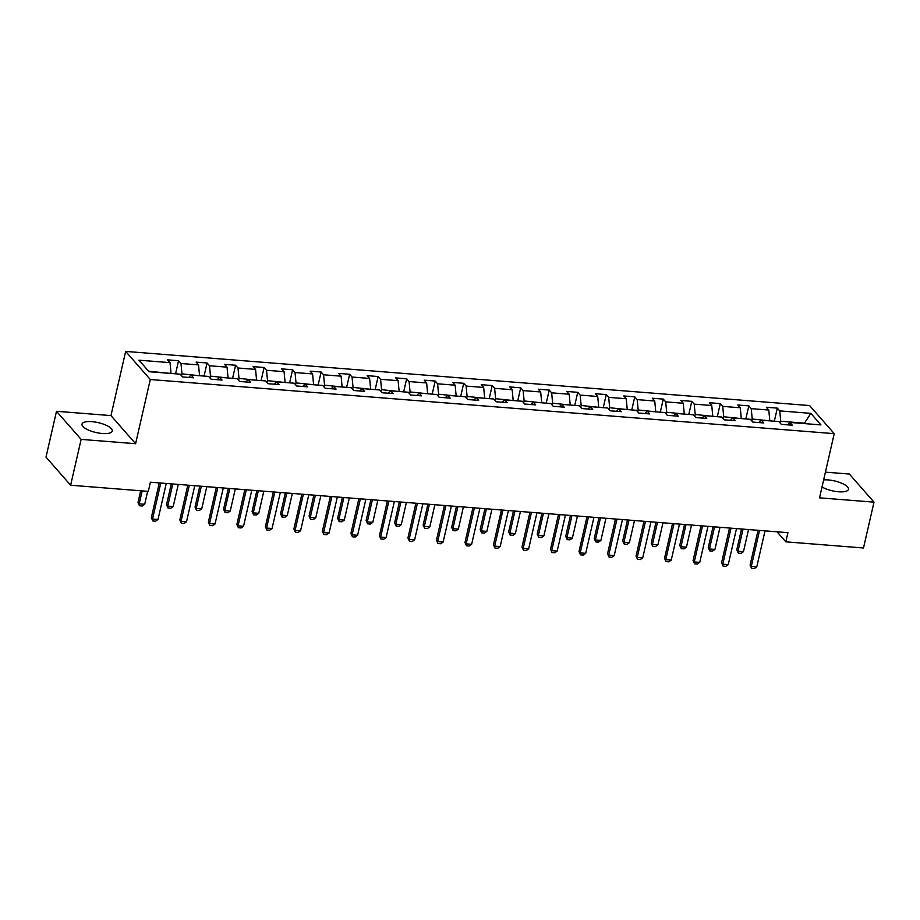<?xml version="1.0" encoding="UTF-8"?>
<svg xmlns="http://www.w3.org/2000/svg" width="920" height="920" viewBox="0 0 920 920"><rect width="100%" height="100%" fill="white"/><g stroke="black" fill="none" stroke-linecap="round" stroke-linejoin="round"><path stroke-width="1.38" d="M102.338 433.504A15.525 5.06 12.9 0 0 112.274 431.043A15.525 5.06 12.9 0 0 91.954 421.659A15.525 5.06 12.9 0 0 82.018 424.12A15.525 5.06 12.9 0 0 102.338 433.504M822.02 486.99A15.525 5.06 12.9 0 0 838.545 491.774A15.525 5.06 12.9 0 0 848.481 489.313A15.525 5.06 12.9 0 0 828.161 479.929A15.525 5.06 12.9 0 0 823.641 479.895M56.499 411.286L81.132 439.392L135.596 443.704L110.963 415.598L56.499 411.286L46 457.125L70.633 485.231L148.315 491.383L150.408 482.206L787.922 532.668L785.818 541.834L863.5 547.986L874 502.147L849.367 474.041L825.412 472.144M110.963 415.598L125.66 351.417L809.6 405.559L834.233 433.653L150.293 379.523L125.66 351.417M810.831 413.356L779.757 410.895L777.319 408.123L766.36 407.261L768.786 410.032L751.237 408.641L748.811 405.869L737.84 404.995L740.278 407.767L722.729 406.387L720.303 403.604L709.331 402.741L711.758 405.513L694.22 404.122L691.782 401.35L680.823 400.487L683.249 403.259L665.7 401.867L663.274 399.096L652.303 398.233L654.741 401.005L637.192 399.613L634.765 396.842L623.794 395.968L626.221 398.739L608.683 397.359L606.245 394.588L595.286 393.714L597.712 396.485L580.163 395.094L577.737 392.322L566.766 391.46L569.204 394.231L551.655 392.84L549.228 390.068L538.257 389.206L540.684 391.978L523.146 390.586L520.708 387.815L509.749 386.94L512.175 389.712L494.626 388.332L492.2 385.56L481.229 384.686L483.667 387.458L466.118 386.066L463.691 383.295L452.72 382.433L455.147 385.204L437.598 383.812L435.171 381.041L424.212 380.178L426.638 382.95L409.089 381.558L406.663 378.787L395.692 377.913L398.118 380.684L380.581 379.304L378.143 376.533L367.183 375.659L369.61 378.43L352.061 377.039L349.634 374.267L338.663 373.405L341.101 376.176L323.553 374.785L321.126 372.013L310.155 371.151L312.582 373.922L295.044 372.531L292.606 369.759L281.646 368.885L284.073 371.657L266.524 370.277L264.097 367.505L253.126 366.631L255.564 369.403L238.015 368.011L235.589 365.24L224.618 364.377L227.044 367.149L209.507 365.757L207.069 362.986L196.109 362.123L198.536 364.895L180.987 363.503L178.56 360.732L167.589 359.858L170.027 362.629L138.954 360.18L149.074 371.726L180.147 374.175L182.574 376.947L193.533 377.821L191.107 375.049L208.656 376.441L211.083 379.212L222.053 380.075L219.627 377.303L237.164 378.695L239.602 381.466L250.562 382.329L248.135 379.558L265.684 380.949L268.111 383.721L279.082 384.594L276.644 381.823L294.193 383.203L296.619 385.974L307.591 386.848L305.164 384.077L322.702 385.468L325.139 388.24L336.099 389.103L333.672 386.331L351.221 387.722L353.648 390.494L364.619 391.356L362.181 388.585L379.73 389.976L382.156 392.748L393.127 393.622L390.701 390.85L408.238 392.23L410.676 395.002L421.636 395.876L419.209 393.104L436.758 394.496L439.185 397.267L450.156 398.13L447.718 395.358L465.267 396.75L467.693 399.522L478.664 400.384L476.238 397.612L493.775 399.004L496.213 401.775L507.173 402.649L504.746 399.878L522.295 401.258L524.722 404.029L535.693 404.903L533.255 402.132L550.804 403.523L553.23 406.295L564.202 407.157L561.775 404.386L579.324 405.777L581.75 408.549L592.71 409.411L590.283 406.64L607.832 408.031L610.259 410.803L621.23 411.677L618.792 408.905L636.341 410.285L638.779 413.057L649.738 413.931L647.312 411.159L664.861 412.551L667.287 415.322L678.247 416.185L675.82 413.413L693.369 414.805L695.796 417.577L706.767 418.439L704.341 415.667L721.878 417.059L724.316 419.83L735.275 420.704L732.849 417.933L750.398 419.313L752.824 422.084L763.795 422.959L761.357 420.187L778.906 421.578L781.333 424.35L792.304 425.212L789.877 422.441L820.939 424.902L810.831 413.356L804.494 423.154L780.735 421.268L780.298 423.166M181.539 375.774L181.976 373.876L199.421 375.705M188.692 377.441L191.107 375.049M180.987 363.503L181.976 373.876M198.536 364.895L199.513 375.268M210.047 378.028L210.484 376.13L227.93 377.959M217.212 379.695L219.627 377.303M209.507 365.757L210.484 376.13M227.044 367.149L228.033 377.522M238.567 380.282L238.993 378.384L256.438 380.224M245.72 381.949L248.135 379.558M238.015 368.011L238.993 378.384M255.564 369.403L256.542 379.776M267.076 382.547L267.513 380.65L284.958 382.478M274.229 384.203L276.644 381.823M266.524 370.277L267.513 380.65M284.073 371.657L285.062 382.03M295.584 384.801L296.022 382.904L313.467 384.732M302.749 386.469L305.164 384.077M295.044 372.531L296.022 382.904M312.582 373.922L313.57 384.296M324.104 387.055L324.541 385.158L341.975 386.986M331.257 388.723L333.672 386.331M323.553 374.785L324.541 385.158M341.101 376.176L342.079 386.549M352.613 389.309L353.05 387.412L370.495 389.252M359.766 390.977L362.181 388.585M352.061 377.039L353.05 387.412M369.61 378.43L370.599 388.803M381.122 391.575L381.558 389.678L399.004 391.506M388.286 393.231L390.701 390.85M380.581 379.304L381.558 389.678M398.118 380.684L399.107 391.058M409.641 393.829L410.078 391.931L427.524 393.76M416.794 395.497L419.209 393.104M409.089 381.558L410.078 391.931M426.638 382.95L427.616 393.323M438.15 396.083L438.587 394.185L456.032 396.014M445.303 397.75L447.718 395.358M437.598 383.812L438.587 394.185M455.147 385.204L456.136 395.577M466.659 398.337L467.095 396.44L484.541 398.279M473.823 400.004L476.238 397.612M466.118 386.066L467.095 396.44M483.667 387.458L484.644 397.831M495.178 400.603L495.615 398.705L513.061 400.534M502.331 402.258L504.746 399.878M494.626 388.332L495.615 398.705M512.175 389.712L513.153 400.085M523.687 402.856L524.124 400.959L541.569 402.787M530.84 404.524L533.255 402.132M523.146 390.586L524.124 400.959M540.684 391.978L541.673 402.35M552.207 405.11L552.632 403.213L570.078 405.041M559.36 406.778L561.775 404.386M551.655 392.84L552.632 403.213M569.204 394.231L570.181 404.604M580.716 407.364L581.153 405.467L598.598 407.296M587.868 409.032L590.283 406.64M580.163 395.094L581.153 405.467M597.712 396.485L598.69 406.858M609.224 409.63L609.661 407.732L627.106 409.561M616.388 411.286L618.792 408.905M608.683 397.359L609.661 407.732M626.221 398.739L627.21 409.112M637.744 411.884L638.169 409.986L655.615 411.815M644.897 413.551L647.312 411.159M637.192 399.613L638.169 409.986M654.741 401.005L655.719 411.378M666.252 414.138L666.689 412.24L684.135 414.069M673.405 415.805L675.82 413.413M665.7 401.867L666.689 412.24M683.249 403.259L684.238 413.632M694.761 416.392L695.198 414.494L712.644 416.323M701.925 418.059L704.341 415.667M694.22 404.122L695.198 414.494M711.758 405.513L712.747 415.886M723.281 418.657L723.706 416.76L741.152 418.588M730.434 420.313L732.849 417.933M722.729 406.387L723.706 416.76M740.278 407.767L741.255 418.14M751.789 420.911L752.226 419.014L769.672 420.842M758.942 422.567L761.357 420.187M751.237 408.641L752.226 419.014M768.786 410.032L769.775 420.405M787.462 424.833L789.877 422.441M779.757 410.895L780.735 421.268M81.132 439.392L70.633 485.231M135.596 443.704L150.293 379.523M834.233 433.653L819.536 497.835L874 502.147M777.032 531.806L785.818 541.834M170.901 373.451L148.649 371.243M170.027 362.629L171.005 373.002M777.319 408.123L774.329 421.21M748.811 405.869L745.809 418.956M720.303 403.604L717.301 416.702M691.782 401.35L688.793 414.437M663.274 399.096L660.272 412.183M634.765 396.842L631.764 409.929M606.245 394.588L603.255 407.675M577.737 392.322L574.735 405.409M549.228 390.068L546.227 403.155M520.708 387.815L517.718 400.901M492.2 385.56L489.198 398.647M463.691 383.295L460.69 396.382M435.171 381.041L432.181 394.128M406.663 378.787L403.661 391.874M378.143 376.533L375.153 389.62M349.634 374.267L346.633 387.354M321.126 372.013L318.124 385.1M292.606 369.759L289.616 382.846M264.097 367.505L261.096 380.592M235.589 365.24L232.587 378.327M207.069 362.986L204.079 376.073M178.56 360.732L175.559 373.819M765.026 530.863L756.769 566.881L754.354 568.583L751.617 568.365L750.087 565.075L758.057 530.311M756.769 566.881L751.295 566.444L759.54 530.426M751.617 568.365L750.087 565.075M741.554 529L736.782 549.884L737.978 551.252L743.463 551.689L748.523 529.552M743.463 551.689L741.037 553.391L738.3 553.173L736.782 549.884M743.049 529.115L737.978 551.252L738.3 553.173M736.506 528.597L728.26 564.615L725.845 566.329L723.097 566.11L721.579 562.822L729.537 528.045M728.26 564.615L722.775 564.19L731.02 528.172M723.097 566.11L721.579 562.822M707.997 526.343L699.752 562.361L697.337 564.063L694.588 563.845L693.07 560.556L701.029 525.791M699.752 562.361L694.266 561.924L702.512 525.906M694.588 563.845L693.07 560.556M713.046 526.746L708.262 547.63L709.458 548.998L714.943 549.424L720.015 527.298M714.943 549.424L712.529 551.137L709.792 550.919L708.262 547.63M714.529 526.861L709.458 548.998L709.792 550.919M684.537 524.492L679.754 545.365L680.949 546.733L686.435 547.17L691.506 525.044M686.435 547.17L684.02 548.872L681.271 548.665L679.754 545.365M686.021 524.607L680.949 546.733L681.271 548.665M679.489 524.089L671.232 560.107L668.817 561.809L666.08 561.591L664.55 558.302L672.52 523.537M671.232 560.107L665.746 559.67L674.004 523.653M666.08 561.591L664.55 558.302M650.969 521.835L642.723 557.853L640.308 559.555L637.56 559.337L636.042 556.048L644 521.284M642.723 557.853L637.238 557.416L645.483 521.398M637.56 559.337L636.042 556.048M622.46 519.57L614.215 555.588L611.788 557.301L609.051 557.083L607.533 553.794L615.491 519.018M614.215 555.588L608.73 555.162L616.975 519.144M609.051 557.083L607.533 553.794M656.018 522.226L651.233 543.11L652.441 544.479L657.915 544.916L662.986 522.778M657.915 544.916L655.5 546.618L652.763 546.399L651.233 543.11M657.501 522.353L652.441 544.479L652.763 546.399M627.509 519.972L622.725 540.856L623.921 542.225L629.406 542.662L634.478 520.524M629.406 542.662L626.991 544.364L624.255 544.145L622.725 540.856M628.992 520.087L623.921 542.225L624.255 544.145M599 517.718L594.216 538.602L595.412 539.971L600.898 540.396L605.969 518.27M600.898 540.396L598.483 542.11L595.734 541.891L594.216 538.602M600.484 517.833L595.412 539.971L595.734 541.891M593.952 517.316L585.695 553.334L583.28 555.036L580.543 554.829L579.014 551.528L586.983 516.764M585.695 553.334L580.209 552.897L588.466 516.879M580.543 554.829L579.014 551.528M570.48 515.464L565.697 536.337L566.904 537.705L572.378 538.142L577.449 516.016M572.378 538.142L569.963 539.844L567.226 539.637L565.697 536.337M571.964 515.579L566.904 537.705L567.226 539.637M565.432 515.062L557.186 551.08L554.771 552.782L552.023 552.563L550.505 549.274L558.463 514.51M557.186 551.08L551.701 550.643L559.947 514.625M552.023 552.563L550.505 549.274M541.972 513.199L537.188 534.083L538.384 535.452L543.87 535.889L548.941 513.751M543.87 535.889L541.454 537.591L538.717 537.372L537.188 534.083M543.455 513.325L538.384 535.452L538.717 537.372M536.923 512.808L528.666 548.826L526.251 550.528L523.514 550.309L521.985 547.02L529.954 512.256M528.666 548.826L523.192 548.389L531.438 512.371M523.514 550.309L521.985 547.02M513.463 510.945L508.679 531.829L509.875 533.197L515.361 533.634L520.421 511.497M515.361 533.634L512.946 535.337L510.197 535.118L508.679 531.829M514.947 511.06L509.875 533.197L510.197 535.118M508.403 510.542L500.158 546.56L497.743 548.274L495.006 548.055L493.476 544.766L501.446 509.99M500.158 546.56L494.672 546.135L502.929 510.117M495.006 548.055L493.476 544.766M484.943 508.691L480.159 529.575L481.367 530.943L486.841 531.369L491.912 509.243M486.841 531.369L484.426 533.082L481.689 532.864L480.159 529.575M486.427 508.806L481.367 530.943L481.689 532.864M479.895 508.288L471.649 544.306L469.234 546.009L466.486 545.801L464.968 542.501L472.926 507.736M471.649 544.306L466.164 543.87L474.409 507.851M466.486 545.801L464.968 542.501M456.435 506.437L451.651 527.309L452.847 528.678L458.332 529.115L463.404 506.989M458.332 529.115L455.917 530.817L453.18 530.61L451.651 527.309M457.918 506.552L452.847 528.678L453.18 530.61M451.386 506.034L443.129 542.053L440.714 543.754L437.978 543.536L436.448 540.247L444.417 505.482M443.129 542.053L437.655 541.615L445.901 505.597M437.978 543.536L436.448 540.247M427.926 504.171L423.142 525.055L424.338 526.424L429.824 526.861L434.884 504.723M429.824 526.861L427.409 528.563L424.66 528.344L423.142 525.055M429.41 504.298L424.338 526.424L424.66 528.344M422.866 503.78L414.621 539.798L412.206 541.5L409.469 541.282L407.94 537.993L415.897 503.228M414.621 539.798L409.135 539.361L417.392 503.343M409.469 541.282L407.94 537.993M399.406 501.917L394.622 522.801L395.818 524.17L401.304 524.607L406.375 502.469M401.304 524.607L398.889 526.309L396.152 526.091L394.622 522.801M400.89 502.032L395.818 524.17L396.152 526.091M394.358 501.515L386.112 537.533L383.697 539.246L380.949 539.028L379.431 535.739L387.389 500.963M386.112 537.533L380.627 537.107L388.872 501.089M380.949 539.028L379.431 535.739M370.898 499.663L366.114 520.547L367.31 521.916L372.796 522.341L377.867 500.216M372.796 522.341L370.38 524.055L367.632 523.837L366.114 520.547M372.381 499.778L367.31 521.916L367.632 523.837M365.849 499.261L357.592 535.279L355.178 536.981L352.44 536.774L350.911 533.473L358.88 498.709M357.592 535.279L352.118 534.842L360.364 498.824M352.44 536.774L350.911 533.473M342.378 497.409L337.605 518.293L338.801 519.65L344.287 520.087L349.347 497.961M344.287 520.087L341.86 521.789L339.123 521.582L337.605 518.293M343.873 497.524L338.801 519.65L339.123 521.582M337.329 497.007L329.084 533.025L326.669 534.727L323.932 534.509L322.402 531.219L330.36 496.455M329.084 533.025L323.598 532.588L331.855 496.57M323.932 534.509L322.402 531.219M313.869 495.144L309.085 516.028L310.281 517.396L315.767 517.833L320.839 495.696M315.767 517.833L313.352 519.535L310.615 519.317L309.085 516.028M315.353 495.27L310.281 517.396L310.615 519.317M308.821 494.753L300.575 530.771L298.16 532.473L295.412 532.254L293.894 528.966L301.852 494.201M300.575 530.771L295.09 530.334L303.335 494.316M295.412 532.254L293.894 528.966M285.361 492.89L280.577 513.774L281.773 515.142L287.258 515.579L292.33 493.442M287.258 515.579L284.843 517.281L282.095 517.063L280.577 513.774M286.844 493.005L281.773 515.142L282.095 517.063M280.312 492.487L272.055 528.505L269.64 530.219L266.904 530L265.374 526.712L273.343 491.935M272.055 528.505L266.57 528.08L274.827 492.062M266.904 530L265.374 526.712M256.841 490.636L252.068 511.52L253.264 512.889L258.75 513.314L263.81 491.188M258.75 513.314L256.323 515.028L253.586 514.809L252.068 511.52M258.325 490.751L253.264 512.889L253.586 514.809M251.792 490.233L243.547 526.251L241.132 527.953L238.383 527.746L236.865 524.457L244.823 489.681M243.547 526.251L238.061 525.814L246.307 489.796M238.383 527.746L236.865 524.457M228.332 488.382L223.548 509.266L224.744 510.623L230.23 511.06L235.302 488.934M230.23 511.06L227.815 512.762L225.078 512.555L223.548 509.266M229.816 488.497L224.744 510.623L225.078 512.555M223.284 487.979L215.038 523.997L212.612 525.699L209.875 525.481L208.357 522.192L216.315 487.428M215.038 523.997L209.553 523.56L217.798 487.542M209.875 525.481L208.357 522.192M199.824 486.116L195.04 507L196.236 508.369L201.721 508.806L206.793 486.668M201.721 508.806L199.306 510.508L196.558 510.289L195.04 507M201.308 486.243L196.236 508.369L196.558 510.289M194.775 485.725L186.518 521.743L184.103 523.445L181.367 523.227L179.837 519.938L187.806 485.173M186.518 521.743L181.033 521.306L189.29 485.288M181.367 523.227L179.837 519.938M171.304 483.862L166.52 504.746L167.727 506.115L173.202 506.552L178.273 484.414M173.202 506.552L170.786 508.254L168.049 508.035L166.52 504.746M172.787 483.977L167.727 506.115L168.049 508.035M166.255 483.46L158.01 519.478L155.595 521.191L152.846 520.973L151.328 517.684L159.286 482.908M158.01 519.478L152.524 519.053L160.77 483.034M152.846 520.973L151.328 517.684M140.691 490.774L138.011 502.492L139.207 503.861L144.693 504.286L147.66 491.326M144.693 504.286L142.278 506L139.541 505.781L138.011 502.492M142.174 490.889L139.207 503.861L139.541 505.781"/></g></svg>
